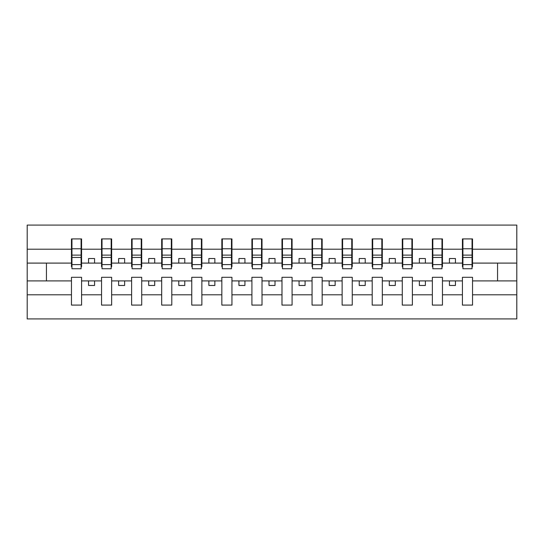 <?xml version="1.0" encoding="UTF-8"?>
<svg xmlns="http://www.w3.org/2000/svg" width="544" height="544" viewBox="0 0 544 544"><rect width="100%" height="100%" fill="white"/><g stroke="black" fill="none" stroke-linecap="round" stroke-linejoin="round"><path stroke-width="0.82" d="M462.427 294.794L442.456 294.794L442.456 277.29L432.351 277.29L432.351 294.794L412.386 294.794L412.386 277.29L402.281 277.29L402.281 294.794L382.31 294.794L382.31 277.29L372.205 277.29L372.205 294.794L352.24 294.794L352.24 277.29L342.135 277.29L342.135 294.794L322.164 294.794L322.164 277.29L312.059 277.29L312.059 294.794L292.087 294.794L292.087 277.29L281.982 277.29L281.982 294.794L262.018 294.794L262.018 277.29L251.913 277.29L251.913 294.794L231.941 294.794L231.941 277.29L221.836 277.29L221.836 294.794L201.865 294.794L201.865 277.29L191.76 277.29L191.76 294.794L171.795 294.794L171.795 277.29L161.69 277.29L161.69 294.794L141.719 294.794L141.719 277.29L131.614 277.29L131.614 294.794L111.649 294.794L111.649 277.29L101.544 277.29L101.544 294.794L81.573 294.794L81.573 277.29L71.468 277.29L71.468 294.794L27.2 294.794L27.2 318.913L516.8 318.913L516.8 294.794L472.532 294.794L472.532 305.082L462.427 305.082L462.427 280.901L449.432 280.901L449.432 285.471L455.45 285.471L455.45 280.901M472.532 294.794L472.532 277.29L462.427 277.29L462.427 280.901M432.351 294.794L432.351 305.082L442.456 305.082L442.456 294.794M402.281 294.794L402.281 305.082L412.386 305.082L412.386 294.794M372.205 294.794L372.205 305.082L382.31 305.082L382.31 294.794M342.135 294.794L342.135 305.082L352.24 305.082L352.24 294.794M312.059 294.794L312.059 305.082L322.164 305.082L322.164 294.794M281.982 294.794L281.982 305.082L292.087 305.082L292.087 294.794M251.913 294.794L251.913 305.082L262.018 305.082L262.018 294.794M221.836 294.794L221.836 305.082L231.941 305.082L231.941 294.794M191.76 294.794L191.76 305.082L201.865 305.082L201.865 294.794M161.69 294.794L161.69 305.082L171.795 305.082L171.795 294.794M131.614 294.794L131.614 305.082L141.719 305.082L141.719 294.794M101.544 294.794L101.544 305.082L111.649 305.082L111.649 294.794M462.91 264.595L472.049 264.595L472.049 268.75L462.91 268.75L462.91 238.918L462.427 238.918L462.427 249.206L442.456 249.206L442.456 266.71L441.98 266.71M462.91 266.71L462.427 266.71L462.427 249.206M432.834 264.595L441.98 264.595L441.98 268.75L432.834 268.75L432.834 238.918L432.351 238.918L432.351 249.206L412.386 249.206L412.386 266.71L411.903 266.71M432.834 266.71L432.351 266.71L432.351 249.206M402.757 264.595L411.903 264.595L411.903 268.75L402.757 268.75L402.757 238.918L402.281 238.918L402.281 249.206L382.31 249.206L382.31 266.71L381.827 266.71M402.757 266.71L402.281 266.71L402.281 249.206M372.688 264.595L381.827 264.595L381.827 268.75L372.688 268.75L372.688 238.918L372.205 238.918L372.205 249.206L352.24 249.206L352.24 266.71L351.757 266.71M372.688 266.71L372.205 266.71L372.205 249.206M342.611 264.595L351.757 264.595L351.757 268.75L342.611 268.75L342.611 238.918L342.135 238.918L342.135 249.206L322.164 249.206L322.164 266.71L321.681 266.71M342.611 266.71L342.135 266.71L342.135 249.206M312.542 264.595L321.681 264.595L321.681 268.75L312.542 268.75L312.542 238.918L312.059 238.918L312.059 249.206L292.087 249.206L292.087 266.71L291.611 266.71M312.542 266.71L312.059 266.71L312.059 249.206M282.465 264.595L291.611 264.595L291.611 268.75L282.465 268.75L282.465 238.918L281.982 238.918L281.982 249.206L262.018 249.206L262.018 266.71L261.535 266.71M282.465 266.71L281.982 266.71L281.982 249.206M252.389 264.595L261.535 264.595L261.535 268.75L252.389 268.75L252.389 238.918L251.913 238.918L251.913 249.206L231.941 249.206L231.941 266.71L231.458 266.71M252.389 266.71L251.913 266.71L251.913 249.206M222.319 264.595L231.458 264.595L231.458 268.75L222.319 268.75L222.319 238.918L221.836 238.918L221.836 249.206L201.865 249.206L201.865 266.71L201.389 266.71M222.319 266.71L221.836 266.71L221.836 249.206M192.243 264.595L201.389 264.595L201.389 268.75L192.243 268.75L192.243 238.918L191.76 238.918L191.76 249.206L171.795 249.206L171.795 266.71L171.312 266.71M192.243 266.71L191.76 266.71L191.76 249.206M162.173 264.595L171.312 264.595L171.312 268.75L162.173 268.75L162.173 238.918L161.69 238.918L161.69 249.206L141.719 249.206L141.719 266.71L141.243 266.71M162.173 266.71L161.69 266.71L161.69 249.206M132.097 264.595L141.243 264.595L141.243 268.75L132.097 268.75L132.097 238.918L131.614 238.918L131.614 249.206L111.649 249.206L111.649 266.71L111.166 266.71M132.097 266.71L131.614 266.71L131.614 249.206M102.02 264.595L111.166 264.595L111.166 268.75L102.02 268.75L102.02 238.918L101.544 238.918L101.544 249.206L81.573 249.206L81.573 238.918L81.09 238.918L81.09 268.75L71.951 268.75L71.951 257.455L81.09 257.455M102.02 266.71L101.544 266.71L101.544 249.206M71.468 294.794L71.468 305.082L81.573 305.082L81.573 294.794M71.951 257.455L71.951 238.918L71.468 238.918L71.468 249.206L27.2 249.206L27.2 225.087L516.8 225.087L516.8 249.206L472.532 249.206L472.532 266.71L472.049 266.71M71.951 266.71L71.468 266.71L71.468 249.206M462.427 238.918L472.532 238.918L472.532 249.206M432.351 238.918L442.456 238.918L442.456 249.206M402.281 238.918L412.386 238.918L412.386 249.206M372.205 238.918L382.31 238.918L382.31 249.206M342.135 238.918L352.24 238.918L352.24 249.206M312.059 238.918L322.164 238.918L322.164 249.206M281.982 238.918L292.087 238.918L292.087 249.206M251.913 238.918L262.018 238.918L262.018 249.206M221.836 238.918L231.941 238.918L231.941 249.206M191.76 238.918L201.865 238.918L201.865 249.206M161.69 238.918L171.795 238.918L171.795 249.206M131.614 238.918L141.719 238.918L141.719 249.206M101.544 238.918L111.649 238.918L111.649 249.206M71.468 238.918L81.573 238.918M449.432 280.901L442.456 280.901M462.427 263.099L455.45 263.099L455.45 258.529L449.432 258.529L449.432 263.099L442.456 263.099M449.432 263.099L455.45 263.099M425.374 285.471L425.374 280.901L419.363 280.901L419.363 285.471L425.374 285.471M419.363 280.901L412.386 280.901M432.351 280.901L425.374 280.901M432.351 263.099L425.374 263.099L425.374 258.529L419.363 258.529L419.363 263.099L412.386 263.099M419.363 263.099L425.374 263.099M395.304 285.471L395.304 280.901L389.286 280.901L389.286 285.471L395.304 285.471M389.286 280.901L382.31 280.901M402.281 280.901L395.304 280.901M402.281 263.099L395.304 263.099L395.304 258.529L389.286 258.529L389.286 263.099L382.31 263.099M389.286 263.099L395.304 263.099M365.228 285.471L365.228 280.901L359.217 280.901L359.217 285.471L365.228 285.471M359.217 280.901L352.24 280.901M372.205 280.901L365.228 280.901M372.205 263.099L365.228 263.099L365.228 258.529L359.217 258.529L359.217 263.099L352.24 263.099M359.217 263.099L365.228 263.099M335.152 285.471L335.152 280.901L329.14 280.901L329.14 285.471L335.152 285.471M329.14 280.901L322.164 280.901M342.135 280.901L335.152 280.901M342.135 263.099L335.152 263.099L335.152 258.529L329.14 258.529L329.14 263.099L322.164 263.099M329.14 263.099L335.152 263.099M305.082 285.471L305.082 280.901L299.064 280.901L299.064 285.471L305.082 285.471M299.064 280.901L292.087 280.901M312.059 280.901L305.082 280.901M312.059 263.099L305.082 263.099L305.082 258.529L299.064 258.529L299.064 263.099L292.087 263.099M299.064 263.099L305.082 263.099M275.006 285.471L275.006 280.901L268.994 280.901L268.994 285.471L275.006 285.471M268.994 280.901L262.018 280.901M281.982 280.901L275.006 280.901M281.982 263.099L275.006 263.099L275.006 258.529L268.994 258.529L268.994 263.099L262.018 263.099M268.994 263.099L275.006 263.099M244.936 285.471L244.936 280.901L238.918 280.901L238.918 285.471L244.936 285.471M238.918 280.901L231.941 280.901M251.913 280.901L244.936 280.901M251.913 263.099L244.936 263.099L244.936 258.529L238.918 258.529L238.918 263.099L231.941 263.099M238.918 263.099L244.936 263.099M214.86 285.471L214.86 280.901L208.848 280.901L208.848 285.471L214.86 285.471M208.848 280.901L201.865 280.901M221.836 280.901L214.86 280.901M221.836 263.099L214.86 263.099L214.86 258.529L208.848 258.529L208.848 263.099L201.865 263.099M208.848 263.099L214.86 263.099M184.783 285.471L184.783 280.901L178.772 280.901L178.772 285.471L184.783 285.471M178.772 280.901L171.795 280.901M191.76 280.901L184.783 280.901M191.76 263.099L184.783 263.099L184.783 258.529L178.772 258.529L178.772 263.099L171.795 263.099M178.772 263.099L184.783 263.099M154.714 285.471L154.714 280.901L148.696 280.901L148.696 285.471L154.714 285.471M148.696 280.901L141.719 280.901M161.69 280.901L154.714 280.901M161.69 263.099L154.714 263.099L154.714 258.529L148.696 258.529L148.696 263.099L141.719 263.099M148.696 263.099L154.714 263.099M124.637 285.471L124.637 280.901L118.626 280.901L118.626 285.471L124.637 285.471M118.626 280.901L111.649 280.901M131.614 280.901L124.637 280.901M131.614 263.099L124.637 263.099L124.637 258.529L118.626 258.529L118.626 263.099L111.649 263.099M118.626 263.099L124.637 263.099M94.568 285.471L94.568 280.901L88.55 280.901L88.55 285.471L94.568 285.471M88.55 280.901L81.573 280.901M101.544 280.901L94.568 280.901M101.544 263.099L94.568 263.099L94.568 258.529L88.55 258.529L88.55 263.099L81.573 263.099L81.573 249.206M88.55 263.099L94.568 263.099M81.573 263.099L81.573 266.71L81.09 266.71M71.468 280.901L27.2 280.901L27.2 249.206M27.2 294.794L27.2 280.901M71.468 263.099L27.2 263.099M516.8 294.794L516.8 249.206M46.444 280.901L46.444 263.099M516.8 263.099L497.556 263.099L497.556 280.901L472.532 280.901M516.8 280.901L497.556 280.901M497.556 263.099L472.532 263.099M81.09 244.936L81.573 244.936M71.468 244.936L71.951 244.936M71.951 255.109L81.09 255.109M111.649 238.918L111.166 238.918L111.166 264.595M111.166 244.936L111.649 244.936M101.544 244.936L102.02 244.936M102.02 257.455L111.166 257.455M102.02 255.109L111.166 255.109M141.719 238.918L141.243 238.918L141.243 264.595M141.243 244.936L141.719 244.936M131.614 244.936L132.097 244.936M132.097 257.455L141.243 257.455M132.097 255.109L141.243 255.109M171.795 238.918L171.312 238.918L171.312 264.595M171.312 244.936L171.795 244.936M161.69 244.936L162.173 244.936M162.173 257.455L171.312 257.455M162.173 255.109L171.312 255.109M201.865 238.918L201.389 238.918L201.389 264.595M201.389 244.936L201.865 244.936M191.76 244.936L192.243 244.936M192.243 257.455L201.389 257.455M192.243 255.109L201.389 255.109M231.941 238.918L231.458 238.918L231.458 264.595M231.458 244.936L231.941 244.936M221.836 244.936L222.319 244.936M222.319 257.455L231.458 257.455M222.319 255.109L231.458 255.109M262.018 238.918L261.535 238.918L261.535 264.595M261.535 244.936L262.018 244.936M251.913 244.936L252.389 244.936M252.389 257.455L261.535 257.455M252.389 255.109L261.535 255.109M292.087 238.918L291.611 238.918L291.611 264.595M291.611 244.936L292.087 244.936M281.982 244.936L282.465 244.936M282.465 257.455L291.611 257.455M282.465 255.109L291.611 255.109M322.164 238.918L321.681 238.918L321.681 264.595M321.681 244.936L322.164 244.936M312.059 244.936L312.542 244.936M312.542 257.455L321.681 257.455M312.542 255.109L321.681 255.109M352.24 238.918L351.757 238.918L351.757 264.595M351.757 244.936L352.24 244.936M342.135 244.936L342.611 244.936M342.611 257.455L351.757 257.455M342.611 255.109L351.757 255.109M382.31 238.918L381.827 238.918L381.827 264.595M381.827 244.936L382.31 244.936M372.205 244.936L372.688 244.936M372.688 257.455L381.827 257.455M372.688 255.109L381.827 255.109M412.386 238.918L411.903 238.918L411.903 264.595M411.903 244.936L412.386 244.936M402.281 244.936L402.757 244.936M402.757 257.455L411.903 257.455M402.757 255.109L411.903 255.109M442.456 238.918L441.98 238.918L441.98 264.595M441.98 244.936L442.456 244.936M432.351 244.936L432.834 244.936M432.834 257.455L441.98 257.455M432.834 255.109L441.98 255.109M472.532 238.918L472.049 238.918L472.049 264.595M472.049 244.936L472.532 244.936M462.427 244.936L462.91 244.936M462.91 257.455L472.049 257.455M462.91 255.109L472.049 255.109M71.951 264.595L81.09 264.595M71.951 248.778L81.09 248.778M102.02 248.778L111.166 248.778M132.097 248.778L141.243 248.778M162.173 248.778L171.312 248.778M192.243 248.778L201.389 248.778M222.319 248.778L231.458 248.778M252.389 248.778L261.535 248.778M282.465 248.778L291.611 248.778M312.542 248.778L321.681 248.778M342.611 248.778L351.757 248.778M372.688 248.778L381.827 248.778M402.757 248.778L411.903 248.778M432.834 248.778L441.98 248.778M462.91 248.778L472.049 248.778"/></g></svg>
